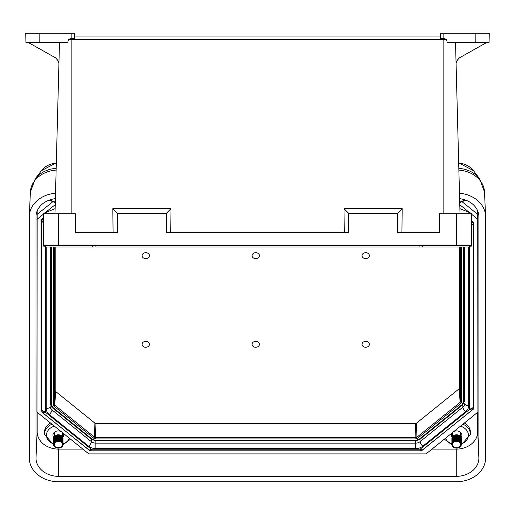 <?xml version="1.0" encoding="UTF-8"?>
<svg xmlns="http://www.w3.org/2000/svg" width="515" height="515" viewBox="0 0 515 515"><rect width="100%" height="100%" fill="white"/><g stroke="black" fill="none" stroke-linecap="round" stroke-linejoin="round"><path stroke-width="0.77" d="M489.089 42.43L489.25 33.243L489.089 42.43L447.194 42.43L446.595 39.359L68.405 39.359L67.806 42.43L39.153 42.43L39.134 33.243L74.63 33.243L74.54 38.361L71.868 38.361L71.868 33.243M460.011 213.796L455.524 42.43M459.876 208.678L471.334 213.307L471.334 213.796L439.565 213.796L439.565 232.368L397.535 232.368L397.535 213.307L348.655 213.307L348.655 232.368L166.345 232.368L166.345 213.307L117.465 213.307L117.465 232.368L75.435 232.368L75.435 213.796L43.666 213.796L43.666 213.307L55.124 208.678M58.942 62.959L57.487 59.933L55.478 57.789L28.196 42.43M57.487 59.933L55.478 57.789M54.989 213.796L59.476 42.43M25.911 42.43L25.75 33.243L25.911 42.43L39.153 42.43M486.804 42.43L459.522 57.789L457.513 59.933L456.058 62.959M459.522 57.789L457.513 59.933M43.666 213.796L43.666 245.565A1.468 1.468 0 0 0 45.127 247.033L93.485 247.033A1.468 1.036 90 0 1 92.449 245.565L471.334 245.565L471.334 245.076L419.101 245.076L419.101 247.033L95.899 247.033L95.899 245.076L43.666 245.076L43.666 245.565A1.468 1.468 0 0 0 45.127 247.033A1.468 1.468 0 0 1 43.666 245.565L92.449 245.565L92.449 245.076M471.334 213.796L471.334 245.076M113.075 232.368L112.824 208.665L170.986 208.665L170.735 232.368M344.265 232.368L344.014 208.665L402.176 208.665L401.925 232.368M74.578 36.031L440.422 36.031M68.405 39.359L71.868 38.361L71.868 213.796M25.75 33.243L39.134 33.243M443.132 33.243L440.37 33.243L440.46 38.361L443.132 38.361L443.132 33.243L489.25 33.243M443.132 213.796L443.132 38.361L446.595 39.359M469.905 245.076L469.905 245.565A1.468 1.036 -90 0 1 468.869 247.033L421.624 247.033M48.313 247.033L46.595 247.033L48.313 247.033M422.551 245.076L422.551 245.565A1.468 1.036 -90 0 1 421.515 247.033L419.101 247.033M344.014 208.665L348.655 213.307M402.176 208.665L397.535 213.307M112.824 208.665L117.465 213.307M170.986 208.665L166.345 213.307M469.873 247.033A1.468 1.468 0 0 0 471.334 245.565A1.468 1.468 0 0 1 469.873 247.033A1.468 1.468 0 0 0 471.334 245.565M41.309 219.712L41.554 406.335M473.337 403.56L473.581 222.486M459.47 193.215A29.329 23.645 -0 0 1 485.561 215.875A29.329 23.645 -0 0 1 485.581 216.718L485.581 458.112A29.329 23.645 -0 0 1 456.251 481.757L58.639 481.757A29.329 23.645 -0 0 1 29.31 458.112L29.31 216.718A29.329 23.645 -0 0 1 29.329 215.875A29.329 23.645 -0 0 1 55.53 193.209M55.388 198.661A22.628 18.244 180 0 0 36.024 216.068A22.628 18.244 180 0 0 36.005 216.718L36.005 458.112A22.628 18.244 180 0 0 58.639 476.356L456.251 476.356A22.628 18.244 180 0 0 478.879 458.112L478.879 216.718A22.628 18.244 180 0 0 478.866 216.068A22.628 18.244 180 0 0 459.612 198.674M432.021 449.112L456.251 449.112A21.463 17.31 180 0 0 477.714 431.802L477.714 412.264M37.17 210.944L36.971 412.103L88.812 453.902L426.079 453.902L477.92 412.103L477.714 210.944M37.17 412.264L37.17 431.802A21.463 17.31 180 0 0 58.639 449.112L82.87 449.112M459.773 204.732L469.468 212.553M471.334 214.06L477.92 219.364M36.971 219.364L43.666 213.97M45.307 212.644L55.234 204.642M421.618 450.593L473.813 408.788L473.813 222.68L471.334 220.678M43.666 217.813L41.071 219.905L41.071 411.562L89.829 450.593M473.581 403.361L473.813 408.788M41.309 406.135L41.071 411.562M61.137 431.589A5.305 4.274 180 0 0 55.813 431.396A5.305 4.274 180 0 0 52.974 435.033A5.305 4.274 180 0 0 52.968 435.188A5.305 4.274 180 0 0 53.76 437.435M62.779 437.435A5.305 4.274 180 0 0 63.57 435.033A5.305 4.274 180 0 0 62.733 432.877M55.285 202.633L49.08 200.18M37.17 214.343L52.44 202.035M462.451 202.035L477.714 214.343M465.805 200.18L459.715 202.672M461.125 437.435A5.305 4.274 180 0 0 461.923 435.188A5.305 4.274 180 0 0 461.916 435.033A5.305 4.274 180 0 0 459.077 431.396A5.305 4.274 180 0 0 453.754 431.589M452.157 432.877A5.305 4.274 180 0 0 451.32 435.033A5.305 4.274 180 0 0 452.112 437.435M53.566 444.793L44.548 434.454L44.464 432.69A13.815 11.137 -0 0 1 50.554 423.053M464.33 423.053A13.815 11.137 -0 0 1 470.42 432.69L470.343 434.454A13.738 11.072 -0 0 0 462.901 424.212M422.358 450.155L420.156 449.215L469.423 409.489L472.133 410.017L422.358 450.155L420.485 450.818L90.968 450.818L89.089 450.155L42.758 412.792L45.462 412.264L41.554 410.281L41.554 219.512M473.337 222.287L473.337 407.507L469.423 409.489L469.423 247.033M468.669 247.033L468.669 405.814A10.261 8.272 -0 0 1 465.663 411.665L422.847 446.183A10.261 8.272 -0 0 1 415.592 448.61L95.854 448.61A10.261 8.272 -0 0 1 88.599 446.183L49.228 414.44A10.261 8.272 -0 0 1 46.221 408.588A3.908 2.311 0 0 0 50.129 406.271L50.129 401.069A6.354 5.124 180 0 0 50.444 402.653M464.446 399.878A6.354 5.124 180 0 0 464.762 398.295L464.762 247.033M142.082 344.316A3.663 2.955 180 0 0 147.586 346.872A3.663 2.955 180 0 0 147.586 341.754A3.663 2.955 180 0 0 142.082 344.316M142.082 255.64A3.663 2.955 180 0 0 147.586 258.202A3.663 2.955 180 0 0 147.586 253.084A3.663 2.955 180 0 0 142.082 255.64M252.06 255.64A3.663 2.955 180 0 0 257.558 258.202A3.663 2.955 180 0 0 257.558 253.084A3.663 2.955 180 0 0 252.06 255.64M252.06 344.316A3.663 2.955 180 0 0 257.558 346.872A3.663 2.955 180 0 0 257.558 341.754A3.663 2.955 180 0 0 252.06 344.316M362.032 344.316A3.663 2.955 180 0 0 367.53 346.872A3.663 2.955 180 0 0 367.53 341.754A3.663 2.955 180 0 0 362.032 344.316M362.032 255.64A3.663 2.955 180 0 0 367.53 258.202A3.663 2.955 180 0 0 367.53 253.084A3.663 2.955 180 0 0 362.032 255.64M55.176 247.033L55.176 390.608L55.601 391.445L94.882 423.118L95.919 423.465L415.528 423.465L416.564 423.118L459.283 388.671L459.715 387.834L459.715 247.033M464.382 247.033L464.382 401.301L462.515 404.97A0.979 0.412 51.1 0 0 462.592 404.784L464.382 401.301A0.979 0.579 180 0 1 463.403 401.861L463.403 247.033M51.487 247.033L51.487 404.635L52.987 407.565A0.979 0.412 128.9 0 1 52.376 407.745A0.979 0.412 128.9 0 1 52.298 407.558L50.509 404.075L50.509 247.033M50.393 401.423L50.509 404.075A0.979 0.579 180 0 0 51.487 404.635M464.382 401.301L464.498 398.649M464.517 398.295L464.517 247.033M50.373 247.033L50.509 404.075M471.334 225.86L473.337 223.671A2.935 2.363 -0 0 0 472.474 222.004L472.474 221.598M471.334 224.553L472.474 222.004L471.334 221.083M420.562 450.059C420.536 451.249 420.401 450.973 420.156 449.215L91.29 449.215C91.046 450.973 90.91 451.249 90.885 450.059M89.095 450.155L91.29 449.215L45.462 412.264L45.462 247.033M43.666 221.914L42.41 219.223L43.666 218.218M42.41 218.824L42.41 219.223A2.935 2.363 -0 0 0 41.554 220.896L43.666 223.124M62.328 436.636L62.328 432.548M60.049 441.336A4.056 3.27 -0 0 1 59.669 441.464M56.869 441.464A4.056 3.27 -0 0 1 56.489 441.336M55.137 436.314A4.056 3.27 -0 0 1 61.407 436.314M53.547 438.896A4.738 3.817 -0 0 1 58.092 434.789A4.738 3.817 -0 0 1 63.01 438.606A4.738 3.817 -0 0 1 62.997 438.896M56.09 436.366A3.824 3.084 -0 0 1 60.455 436.366M53.547 439.469A4.738 3.817 -0 0 1 58.092 435.362A4.738 3.817 -0 0 1 63.01 439.179A4.738 3.817 -0 0 1 62.997 439.469M56.09 436.939A3.824 3.084 -0 0 1 60.455 436.939M53.547 440.042A4.738 3.817 -0 0 1 58.092 435.941A4.738 3.817 -0 0 1 63.01 439.759A4.738 3.817 -0 0 1 62.997 440.042M56.09 437.512A3.824 3.084 -0 0 1 60.455 437.512M53.547 440.615A4.738 3.817 -0 0 1 58.092 436.514A4.738 3.817 -0 0 1 63.01 440.331A4.738 3.817 -0 0 1 62.997 440.615M56.09 438.085A3.824 3.084 -0 0 1 60.455 438.085M53.547 441.188A4.738 3.817 -0 0 1 58.092 437.087A4.738 3.817 -0 0 1 63.01 440.904A4.738 3.817 -0 0 1 62.997 441.188M56.09 438.664A3.824 3.084 -0 0 1 60.455 438.664M53.547 441.767A4.738 3.817 -0 0 1 58.092 437.66A4.738 3.817 -0 0 1 63.01 441.477A4.738 3.817 -0 0 1 62.997 441.767M56.09 439.237A3.824 3.084 -0 0 1 60.455 439.237M53.547 442.34A4.738 3.817 -0 0 1 58.092 438.233A4.738 3.817 -0 0 1 63.01 442.05A4.738 3.817 -0 0 1 62.997 442.34M56.09 439.81A3.824 3.084 -0 0 1 60.455 439.81M53.547 442.913A4.738 3.817 -0 0 1 58.092 438.806A4.738 3.817 -0 0 1 63.01 442.623A4.738 3.817 -0 0 1 62.997 442.913M56.09 440.383A3.824 3.084 -0 0 1 60.455 440.383M53.547 443.486A4.738 3.817 -0 0 1 58.092 439.385A4.738 3.817 -0 0 1 63.01 443.196A4.738 3.817 -0 0 1 62.997 443.486M56.09 440.956A3.824 3.084 -0 0 1 60.455 440.956M53.547 444.059A4.738 3.817 -0 0 1 58.092 439.958A4.738 3.817 -0 0 1 63.01 443.776A4.738 3.817 -0 0 1 62.997 444.059M54.699 442.964A3.824 3.084 -0 0 1 58.272 440.982A3.824 3.084 -0 0 1 61.845 442.964M63.01 444.348A4.738 3.817 -0 0 1 55.903 447.657A4.738 3.817 -0 0 1 55.903 441.04A4.738 3.817 -0 0 1 63.01 444.348M62.347 444.554A4.081 3.29 -0 0 1 59.083 447.773L58.362 447.896A0.451 0.367 -0 0 1 58.182 447.896L58.182 447.896A0.451 0.367 -0 0 1 58.304 447.175A0.451 0.367 -0 0 1 58.182 447.896L57.455 447.773A4.081 3.29 -0 0 1 54.23 444.117A4.081 3.29 -0 0 1 58.543 441.271A4.081 3.29 -0 0 1 62.347 444.554M460.674 436.636L460.674 432.433M458.402 441.336A4.056 3.27 -0 0 1 458.022 441.464M455.215 441.464A4.056 3.27 -0 0 1 454.835 441.336M453.483 436.314A4.056 3.27 -0 0 1 459.753 436.314M451.893 438.896A4.738 3.817 -0 0 1 456.438 434.789A4.738 3.817 -0 0 1 461.356 438.606A4.738 3.817 -0 0 1 461.343 438.896M454.436 436.366A3.824 3.084 -0 0 1 458.801 436.366M451.893 439.469A4.738 3.817 -0 0 1 456.438 435.362A4.738 3.817 -0 0 1 461.356 439.179A4.738 3.817 -0 0 1 461.343 439.469M454.436 436.939A3.824 3.084 -0 0 1 458.801 436.939M451.893 440.042A4.738 3.817 -0 0 1 456.438 435.941A4.738 3.817 -0 0 1 461.356 439.759A4.738 3.817 -0 0 1 461.343 440.042M454.436 437.512A3.824 3.084 -0 0 1 458.801 437.512M451.893 440.615A4.738 3.817 -0 0 1 456.438 436.514A4.738 3.817 -0 0 1 461.356 440.331A4.738 3.817 -0 0 1 461.343 440.615M454.436 438.085A3.824 3.084 -0 0 1 458.801 438.085M451.893 441.188A4.738 3.817 -0 0 1 456.438 437.087A4.738 3.817 -0 0 1 461.356 440.904A4.738 3.817 -0 0 1 461.343 441.188M454.436 438.664A3.824 3.084 -0 0 1 458.801 438.664M451.893 441.767A4.738 3.817 -0 0 1 456.438 437.66A4.738 3.817 -0 0 1 461.356 441.477A4.738 3.817 -0 0 1 461.343 441.767M454.436 439.237A3.824 3.084 -0 0 1 458.801 439.237M451.893 442.34A4.738 3.817 -0 0 1 456.438 438.233A4.738 3.817 -0 0 1 461.356 442.05A4.738 3.817 -0 0 1 461.343 442.34M454.436 439.81A3.824 3.084 -0 0 1 458.801 439.81M451.893 442.913A4.738 3.817 -0 0 1 456.438 438.806A4.738 3.817 -0 0 1 461.356 442.623A4.738 3.817 -0 0 1 461.343 442.913M454.436 440.383A3.824 3.084 -0 0 1 458.801 440.383M451.893 443.486A4.738 3.817 -0 0 1 456.438 439.385A4.738 3.817 -0 0 1 461.356 443.196A4.738 3.817 -0 0 1 461.343 443.486M454.436 440.956A3.824 3.084 -0 0 1 458.801 440.956M451.893 444.059A4.738 3.817 -0 0 1 456.438 439.958A4.738 3.817 -0 0 1 461.356 443.776A4.738 3.817 -0 0 1 461.343 444.059M453.046 442.964A3.824 3.084 -0 0 1 456.618 440.982A3.824 3.084 -0 0 1 460.191 442.964M461.356 444.348A4.738 3.817 -0 0 1 454.249 447.657A4.738 3.817 -0 0 1 454.249 441.04A4.738 3.817 -0 0 1 461.356 444.348M460.7 444.554A4.081 3.29 -0 0 1 457.436 447.773L456.708 447.896A0.451 0.367 -0 0 1 456.528 447.896L456.528 447.896A0.451 0.367 -0 0 1 456.651 447.175A0.451 0.367 -0 0 1 456.528 447.896L455.801 447.773A4.081 3.29 -0 0 1 452.576 444.117A4.081 3.29 -0 0 1 456.889 441.271A4.081 3.29 -0 0 1 460.7 444.554M58.324 213.796L58.324 245.076M456.676 213.796L456.676 245.076M475.847 42.43L475.866 33.243M45.095 245.076L45.095 245.565A1.468 1.036 90 0 0 46.131 247.033M56.135 170.085A28.267 22.789 180 0 0 30.391 191.973L29.329 215.875M485.561 215.875L484.499 191.973A28.267 22.789 180 0 0 458.865 170.092M56.322 163.023A20.201 16.287 180 0 0 41.425 170.677L35.239 178.802A27.456 22.139 -0 0 1 56.18 168.334M458.82 168.341A27.456 22.139 -0 0 1 479.652 178.802L473.465 170.677A20.201 16.287 180 0 0 458.678 163.03M456.251 449.112L456.251 476.356M477.714 431.802L478.879 458.112M58.639 449.112L58.639 476.356M37.17 431.802L36.005 458.112M36.063 215.418L36.005 216.718M478.821 215.418L478.879 216.718M54.455 426.201A11.781 9.502 180 0 0 46.498 434.789A11.781 9.502 180 0 0 53.534 443.885M63.004 443.885A11.781 9.502 180 0 0 69.416 438.265M50.258 199.775A11.781 9.502 180 0 0 55.298 202.002M459.702 201.983A11.781 9.502 180 0 0 464.633 199.775M445.475 438.265A11.781 9.502 180 0 0 451.88 443.885M461.356 443.885A11.781 9.502 180 0 0 468.386 434.789A11.781 9.502 180 0 0 460.436 426.201M44.548 434.454A13.738 11.072 -0 0 1 51.989 424.212M46.221 408.588L46.221 247.033M50.129 406.271L50.129 406.271A6.354 5.124 180 0 0 51.989 409.895L51.989 407.404M49.228 414.44A3.908 1.635 -51.1 0 0 51.989 409.895L91.361 441.645L91.361 439.186M88.599 446.183A3.908 1.635 -51.1 0 0 91.361 441.645A6.354 5.124 180 0 0 95.854 443.145L95.854 440.859M95.854 448.61L95.854 443.145L415.592 443.145L415.592 440.859M415.592 448.61L415.592 443.145A6.354 5.124 180 0 0 420.085 441.645L420.085 439.186M422.847 446.183A3.908 1.635 -128.9 0 1 420.085 441.645L462.901 407.12L462.901 404.629M465.663 411.665A3.908 1.635 -128.9 0 1 462.901 407.12A6.354 5.124 180 0 0 464.762 403.496L464.762 403.496A3.908 2.311 -0 0 0 468.669 405.814M54.378 247.033L54.378 404.339L55.176 390.608M55.601 391.445L54.809 405.176L94.554 437.222L94.882 423.118M53.405 404.899A0.979 0.579 180 0 0 54.378 404.339L54.809 405.176A0.979 0.412 128.9 0 1 54.12 406.29L53.405 404.899L53.405 247.033M95.919 423.465L95.59 437.57L415.856 437.57L415.528 423.465M93.865 438.336A0.979 0.412 128.9 0 0 94.554 437.222L95.59 437.57L95.59 438.915L93.865 438.336L54.12 406.29M416.564 423.118L416.893 437.222L460.082 402.402L459.283 388.671M415.856 438.915L415.856 437.57L416.893 437.222A0.979 0.412 51.1 0 0 417.581 438.336L415.856 438.915L95.59 438.915M459.715 387.834L460.507 401.565L460.507 247.033M460.771 403.515A0.979 0.412 51.1 0 1 460.082 402.402L460.507 401.565A0.979 0.579 180 0 0 461.485 402.118L460.771 403.515L417.581 438.336M461.485 247.033L461.485 402.118M52.987 407.565L92.282 439.25L95.912 440.46L415.534 440.46L419.165 439.25L461.897 404.79L463.403 401.861M461.897 404.79A0.979 0.412 51.1 0 0 462.515 404.97L419.777 439.43A0.979 0.412 51.1 0 0 419.854 439.244M92.282 439.25A0.979 0.412 128.9 0 1 91.67 439.43A0.979 0.412 128.9 0 1 91.593 439.244M95.912 440.46L95.912 440.859L91.67 439.43L52.376 407.745L50.515 404.249M415.534 440.46L415.534 440.859L95.912 440.859M419.165 439.25A0.979 0.412 51.1 0 0 419.777 439.43L415.534 440.859M458.672 162.824L473.465 170.677M56.328 162.811L41.425 170.677M484.499 191.973L479.652 178.802M35.239 178.802L30.391 191.973M70.549 439.179L62.978 444.793M444.342 439.179L451.913 444.793M461.324 444.793L470.343 434.454M464.511 398.475L464.376 401.481M472.133 410.017L473.337 407.507M41.554 410.281L42.758 412.792M54.217 436.636L54.217 432.433M452.563 436.636L452.563 432.548"/></g></svg>
